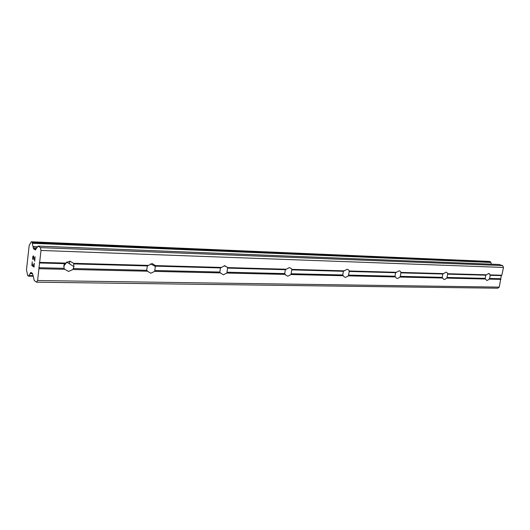 <?xml version="1.0" encoding="UTF-8"?>
<svg xmlns="http://www.w3.org/2000/svg" width="530" height="530" viewBox="0 0 530 530"><rect width="100%" height="100%" fill="white"/><g stroke="black" fill="none" stroke-linecap="round" stroke-linejoin="round"><path stroke-width="0.79" d="M490.329 274.904L489.435 279.118L487.249 280.463L486.567 280.29L485.116 278.356L485.785 275.189L488.733 273.46L490.329 274.904L501.824 275.229L503.5 267.445L502.625 265.563L498.909 264.49M447.797 273.725L446.903 278.131L444.524 279.542L443.67 279.297L442.192 277.336L442.861 274.01L446.015 272.201L446.83 272.433L447.797 273.725L486.533 274.798M401.011 272.42L400.117 277.051L397.533 278.535L396.42 278.171L394.963 276.209L395.632 272.718L399.017 270.823L400.07 271.155L401.011 272.42L443.63 273.606M349.31 270.982L348.422 275.858L345.593 277.415L344.116 276.852L342.744 274.964L343.407 271.294L347.064 269.293L348.468 269.81L349.31 270.982L396.413 272.294M291.871 269.386L290.996 274.533L287.883 276.17L285.856 275.229L284.716 273.586L285.365 269.704L289.327 267.597L291.261 268.465L291.871 269.386L344.215 270.843M227.681 267.597L226.833 273.049L223.382 274.785L220.553 273.056L219.844 272.036L220.467 267.928L224.78 265.702L227.681 267.597L286.193 269.227M155.476 265.59L154.674 271.386L150.825 273.222L147.486 271.221L146.671 269.677L147.426 265.927L152.156 263.569L155.476 265.59L221.315 267.425M68.595 271.453L64.739 269.306L64.057 268.326L63.911 265.258L64.607 263.662L69.828 261.144L73.657 263.317L73.942 266.676L72.915 269.498L68.595 271.453M69.933 261.151L69.41 263.774M32.25 261.807L31.84 265.497L32.237 261.8L32.025 265.179L32.926 265.808L33.118 264.019L33.065 265.914L33.966 266.55L34.344 263.264M33.125 264.026L32.926 265.808M33.966 266.55L34.331 263.258L34.066 267.087L31.826 265.497L34.066 267.08M33.092 259.64L33.105 256.414L33.542 256.407L34.033 258.004L33.337 256.268M32.959 259.548L32.774 259.09L32.966 259.548M32.774 259.09L32.701 258.7L32.78 259.09M32.701 258.7L32.661 258.004L32.708 258.7M32.661 258.004L32.8 256.772L32.675 258.004M32.8 256.772L32.979 256.228L32.814 256.778M33.377 255.824L34.675 260.17L35.073 256.659L34.688 260.17M35.073 256.659L34.728 261.184L34.019 258.004L34.728 261.151M38.107 246.125L35.278 250.008L33.37 248.318L32.151 242.276L31.224 241.905L29.183 245.403L26.5 269.684L27.686 275.6L28.593 276.05L30.952 272.374L32.535 273.48L34.245 280.489L36.524 282.192L37.597 280.522L40.995 250.465L40.426 247.629L38.107 246.125L499.24 264.503M36.524 282.192L497.756 288.207L499.267 287.121L501.3 275.613L501.824 275.229M491.356 264.165L490.734 261.992L489.269 261.423M67.005 261.86L63.752 266.192M73.657 263.317L148.287 265.391M40.995 250.465L503.5 267.445M39.651 262.37L65.481 263.085M73.743 263.913L147.426 265.927M73.186 268.544L146.83 270.3M72.915 269.498L147.486 271.221M155.456 266.146L220.467 267.928M154.853 270.492L219.844 272.036M154.674 271.386L220.473 272.904M227.582 268.12L285.365 269.704M226.946 272.208L284.716 273.586M226.833 273.049L285.325 274.401M291.705 269.876L343.407 271.294M291.056 273.732L342.744 274.964M290.996 274.533L343.334 275.739M349.098 271.446L395.632 272.718M348.435 275.103L394.963 276.209M348.422 275.858L395.526 276.945M400.766 272.857L442.861 274.01M400.097 276.335L442.192 277.336M400.117 277.051L442.729 278.038M447.519 274.142L485.785 275.189M446.85 277.448L485.116 278.356M446.903 278.131L485.639 279.025M490.031 275.302L501.3 275.613M489.362 278.455L500.631 278.727M489.435 279.118L500.929 279.383M40.426 247.629L502.625 265.563M33.112 246.98L37.186 247.139M33.032 246.616L37.398 246.788M30.031 273.593L32.668 273.646M30.177 273.387L32.462 273.434M37.597 280.522L499.267 287.121M38.928 268.717L64.739 269.306M38.736 267.723L64.057 268.326M39.273 262.966L64.607 263.662M33.688 248.994L36.007 249.08M33.37 248.318L36.398 248.431M32.39 243.29L490.866 262.449M32.363 242.886L490.813 262.178M32.31 242.607L490.734 261.992M32.151 242.276L490.495 261.767M31.429 241.806L489.428 261.429M28.521 276.13L33.238 276.216M28.593 276.05L33.224 276.13M28.693 275.885L33.191 275.964M28.805 275.58L33.132 275.653M30.667 272.586L31.323 272.599M73.942 266.676L66.952 262.198M155.562 266.53L150.52 263.834M227.509 267.299L224.17 265.735M291.261 268.465L289.201 267.597M348.468 269.81L347.15 269.3M400.07 271.155L399.189 270.83M446.83 272.433L446.214 272.221M489.375 273.619L488.932 273.473M37.994 246.092L499.081 264.477M31.376 241.793L489.349 261.416M28.454 276.156L33.244 276.236"/></g></svg>
